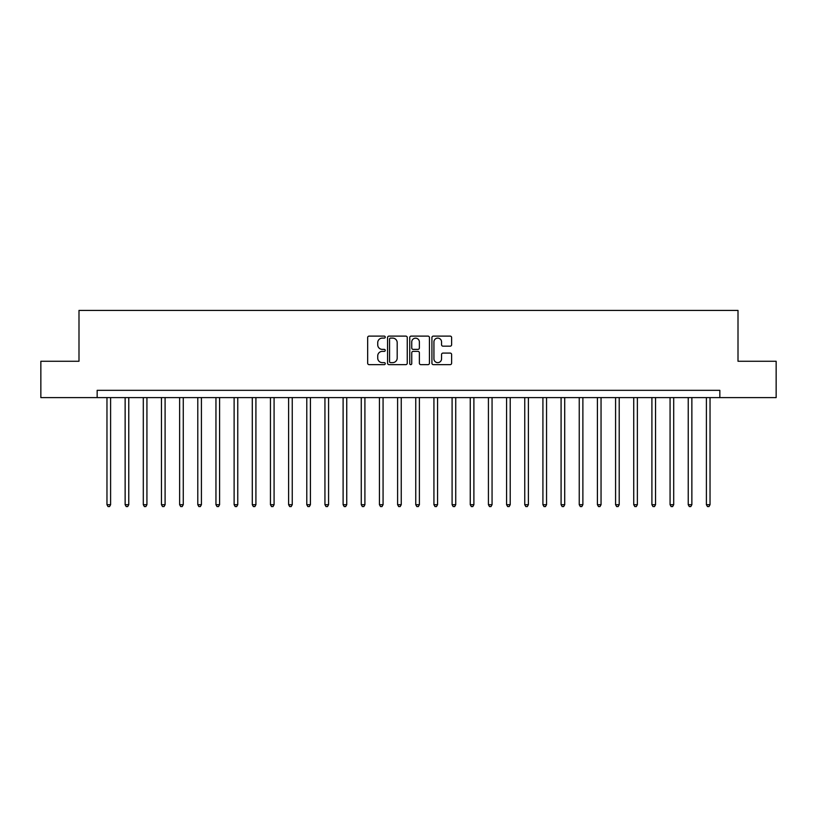<?xml version="1.0" encoding="UTF-8"?>
<svg xmlns="http://www.w3.org/2000/svg" width="817" height="817" viewBox="0 0 817 817"><rect width="100%" height="100%" fill="white"/><g stroke="black" fill="none" stroke-linecap="round" stroke-linejoin="round"><path stroke-width="1.23" d="M385.246 337.104A1.001 1.001 0 0 0 384.256 336.114L369.1 336.114A1.43 1.43 0 0 0 367.67 337.533L367.67 363.208A1.43 1.43 0 0 0 369.1 364.637L384.256 364.637A1.001 1.001 0 0 0 385.246 363.636A1.001 1.001 0 0 0 384.256 362.636L382.295 362.636A4.565 4.565 0 0 1 377.73 358.081L377.73 355.936A4.565 4.565 0 0 1 382.295 351.371L384.256 351.371A1.001 1.001 0 0 0 385.246 350.37A1.001 1.001 0 0 0 384.256 349.38L382.295 349.38A4.565 4.565 0 0 1 377.73 344.815L377.73 342.67A4.565 4.565 0 0 1 382.295 338.105L384.256 338.105A1.001 1.001 0 0 0 385.246 337.104M450.187 346.163A1.43 1.43 0 0 0 451.617 344.743L451.617 337.533A1.43 1.43 0 0 0 450.187 336.114L433.357 336.114A1.43 1.43 0 0 0 431.927 337.533L431.927 363.208A1.43 1.43 0 0 0 433.357 364.637L450.187 364.637A1.43 1.43 0 0 0 451.617 363.208L451.617 354.507A1.43 1.43 0 0 0 450.187 353.087L442.988 353.087A1.43 1.43 0 0 0 441.558 354.507L441.558 358.826A3.819 3.819 0 0 1 437.738 362.636A3.819 3.819 0 0 1 433.929 358.826L433.929 341.925A3.819 3.819 0 0 1 437.738 338.105A3.819 3.819 0 0 1 441.558 341.925L441.558 344.743A1.43 1.43 0 0 0 442.988 346.163L450.187 346.163M97.162 397.603L40.85 397.603L40.85 361.267L78.994 361.267L78.994 310.409L738.006 310.409L738.006 361.267L776.15 361.267L776.15 397.603L719.838 397.603L719.838 390.332L97.162 390.332L97.162 397.603L719.838 397.603M407.254 337.533A1.43 1.43 0 0 0 405.824 336.114L388.994 336.114A1.43 1.43 0 0 0 387.564 337.533L387.564 363.208A1.43 1.43 0 0 0 388.994 364.637L405.824 364.637A1.43 1.43 0 0 0 407.254 363.208L407.254 337.533M411.176 336.114L428.006 336.114A1.43 1.43 0 0 1 429.436 337.533L429.436 363.208A1.43 1.43 0 0 1 428.006 364.637L420.806 364.637A1.43 1.43 0 0 1 419.376 363.208L419.376 352.801A1.43 1.43 0 0 0 417.947 351.371L413.167 351.371A1.43 1.43 0 0 0 411.748 352.801L411.748 363.636A1.001 1.001 0 0 1 410.747 364.637A1.001 1.001 0 0 1 409.746 363.636L409.746 337.533A1.43 1.43 0 0 1 411.176 336.114M390.567 338.105A1.001 1.001 0 0 0 389.566 339.106L389.566 361.645A1.001 1.001 0 0 0 390.567 362.636L392.63 362.636A4.565 4.565 0 0 0 397.195 358.081L397.195 342.67A4.565 4.565 0 0 0 392.63 338.105L390.567 338.105M419.376 341.996A3.819 3.819 0 0 0 415.557 338.177A3.819 3.819 0 0 0 411.748 341.996L411.748 347.95A1.43 1.43 0 0 0 413.167 349.38L417.947 349.38A1.43 1.43 0 0 0 419.376 347.95L419.376 341.996M106.966 397.603L106.966 504.702L110.601 504.702L110.601 397.603M110.601 504.702L109.509 506.591L108.058 506.591L106.966 504.702M125.134 397.603L125.134 504.702L128.769 504.702L128.769 397.603M128.769 504.702L127.677 506.591L126.226 506.591L125.134 504.702M143.302 397.603L143.302 504.702L146.927 504.702L146.927 397.603M146.927 504.702L145.845 506.591L144.384 506.591L143.302 504.702M161.46 397.603L161.46 504.702L165.095 504.702L165.095 397.603M165.095 504.702L164.003 506.591L162.552 506.591L161.46 504.702M179.628 397.603L179.628 504.702L183.263 504.702L183.263 397.603M183.263 504.702L182.171 506.591L180.72 506.591L179.628 504.702M197.796 397.603L197.796 504.702L201.421 504.702L201.421 397.603M201.421 504.702L200.339 506.591L198.878 506.591L197.796 504.702M215.954 397.603L215.954 504.702L219.589 504.702L219.589 397.603M219.589 504.702L218.496 506.591L217.046 506.591L215.954 504.702M234.122 397.603L234.122 504.702L237.757 504.702L237.757 397.603M237.757 504.702L236.664 506.591L235.214 506.591L234.122 504.702M252.29 397.603L252.29 504.702L255.915 504.702L255.915 397.603M255.915 504.702L254.833 506.591L253.372 506.591L252.29 504.702M270.447 397.603L270.447 504.702L274.083 504.702L274.083 397.603M274.083 504.702L272.99 506.591L271.54 506.591L270.447 504.702M288.615 397.603L288.615 504.702L292.251 504.702L292.251 397.603M292.251 504.702L291.158 506.591L289.708 506.591L288.615 504.702M306.783 397.603L306.783 504.702L310.409 504.702L310.409 397.603M310.409 504.702L309.326 506.591L307.866 506.591L306.783 504.702M324.941 397.603L324.941 504.702L328.577 504.702L328.577 397.603M328.577 504.702L327.484 506.591L326.034 506.591L324.941 504.702M343.109 397.603L343.109 504.702L346.745 504.702L346.745 397.603M346.745 504.702L345.652 506.591L344.202 506.591L343.109 504.702M361.267 397.603L361.267 504.702L364.903 504.702L364.903 397.603M364.903 504.702L363.82 506.591L362.36 506.591L361.267 504.702M379.435 397.603L379.435 504.702L383.071 504.702L383.071 397.603M383.071 504.702L381.978 506.591L380.528 506.591L379.435 504.702M397.603 397.603L397.603 504.702L401.239 504.702L401.239 397.603M401.239 504.702L400.146 506.591L398.696 506.591L397.603 504.702M415.761 397.603L415.761 504.702L419.397 504.702L419.397 397.603M419.397 504.702L418.304 506.591L416.854 506.591L415.761 504.702M433.929 397.603L433.929 504.702L437.565 504.702L437.565 397.603M437.565 504.702L436.472 506.591L435.022 506.591L433.929 504.702M452.097 397.603L452.097 504.702L455.733 504.702L455.733 397.603M455.733 504.702L454.64 506.591L453.18 506.591L452.097 504.702M470.255 397.603L470.255 504.702L473.891 504.702L473.891 397.603M473.891 504.702L472.798 506.591L471.348 506.591L470.255 504.702M488.423 397.603L488.423 504.702L492.059 504.702L492.059 397.603M492.059 504.702L490.966 506.591L489.516 506.591L488.423 504.702M506.591 397.603L506.591 504.702L510.216 504.702L510.216 397.603M510.216 504.702L509.134 506.591L507.674 506.591L506.591 504.702M524.749 397.603L524.749 504.702L528.385 504.702L528.385 397.603M528.385 504.702L527.292 506.591L525.842 506.591L524.749 504.702M542.917 397.603L542.917 504.702L546.553 504.702L546.553 397.603M546.553 504.702L545.46 506.591L544.01 506.591L542.917 504.702M561.085 397.603L561.085 504.702L564.71 504.702L564.71 397.603M564.71 504.702L563.628 506.591L562.167 506.591L561.085 504.702M579.243 397.603L579.243 504.702L582.878 504.702L582.878 397.603M582.878 504.702L581.786 506.591L580.336 506.591L579.243 504.702M597.411 397.603L597.411 504.702L601.046 504.702L601.046 397.603M601.046 504.702L599.954 506.591L598.504 506.591L597.411 504.702M615.579 397.603L615.579 504.702L619.204 504.702L619.204 397.603M619.204 504.702L618.122 506.591L616.661 506.591L615.579 504.702M633.737 397.603L633.737 504.702L637.372 504.702L637.372 397.603M637.372 504.702L636.28 506.591L634.829 506.591L633.737 504.702M651.905 397.603L651.905 504.702L655.54 504.702L655.54 397.603M655.54 504.702L654.448 506.591L652.997 506.591L651.905 504.702M670.073 397.603L670.073 504.702L673.698 504.702L673.698 397.603M673.698 504.702L672.616 506.591L671.155 506.591L670.073 504.702M688.231 397.603L688.231 504.702L691.866 504.702L691.866 397.603M691.866 504.702L690.774 506.591L689.323 506.591L688.231 504.702M706.399 397.603L706.399 504.702L710.034 504.702L710.034 397.603M710.034 504.702L708.942 506.591L707.491 506.591L706.399 504.702"/></g></svg>
